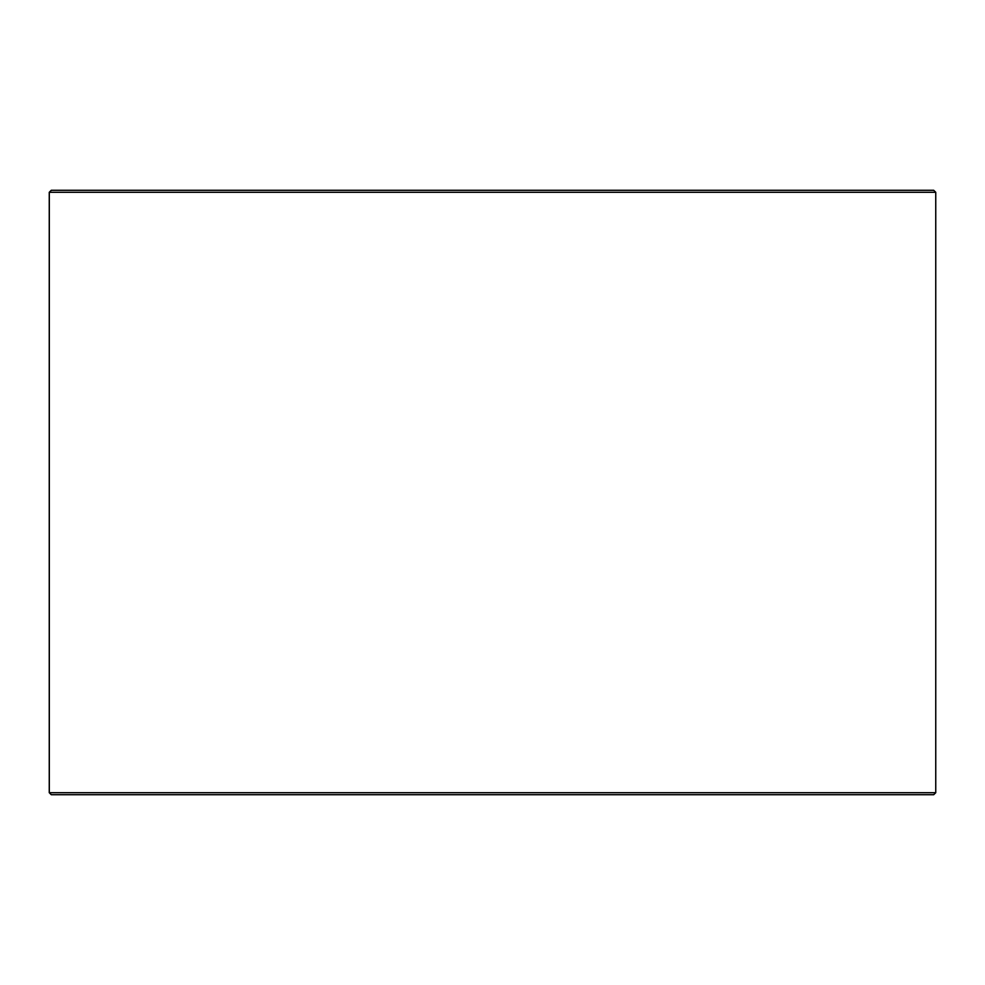 <?xml version="1.0" encoding="UTF-8"?>
<svg xmlns="http://www.w3.org/2000/svg" width="985" height="985" viewBox="0 0 985 985"><rect width="100%" height="100%" fill="white"/><g stroke="black" fill="none" stroke-linecap="round" stroke-linejoin="round"><path stroke-width="1.48" d="M51.331 794.71L933.731 794.71L935.75 792.703L935.75 192.297L933.731 190.29L51.269 190.29L49.25 192.297L49.25 792.703L51.269 794.71L49.312 792.703L49.312 192.297L51.331 190.29M935.75 192.297L49.312 192.297M935.75 792.703L49.312 792.703"/></g></svg>
